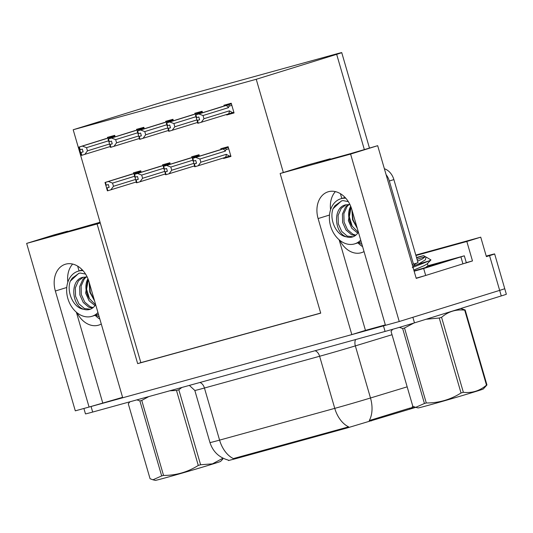 <?xml version="1.0" encoding="UTF-8"?>
<svg xmlns="http://www.w3.org/2000/svg" width="533" height="533" viewBox="0 0 533 533"><rect width="100%" height="100%" fill="white"/><g stroke="black" fill="none" stroke-linecap="round" stroke-linejoin="round"><path stroke-width="0.8" d="M99.858 319.08A23.152 17.449 72.8 0 1 95.18 315.309M101.283 324.011A23.152 17.449 72.8 0 1 98.732 325.11A23.152 17.449 72.8 0 1 98.332 325.23A23.152 17.449 72.8 0 1 77.058 312.778M362.607 246.632A23.152 17.449 72.8 0 1 357.929 242.861M339.807 240.33A23.152 17.449 -107.2 0 0 361.081 252.782A23.152 17.449 -107.2 0 0 361.481 252.662A23.152 17.449 -107.2 0 0 364.039 251.563M415.74 407.359L347.383 427.886L234.92 458.893L228.43 460.539L228.304 460.106M486.229 256.093L487.429 255.76A21.706 0.34 163.8 0 1 494.644 253.935L504.738 288.673A21.706 0.34 163.8 0 1 499.661 290.378L399.237 321.526L385.466 325.323L351.753 209.296A23.152 17.449 -107.2 0 0 328.075 191.82A23.152 17.449 -107.2 0 0 318.108 218.57L351.82 334.597L122.717 397.771L89.004 281.744A23.152 17.449 -107.2 0 0 65.326 264.261A23.152 17.449 -107.2 0 0 55.359 291.018L89.071 407.045L75.3 410.843L26.65 243.401L53.733 235L67.504 231.202L53.873 235.433L100.064 222.268M335.384 191.614A23.152 17.449 -107.2 0 0 330.587 209.696M122.59 397.338L89.071 407.045M339.128 239.763L365.451 330.373L385.339 324.89M365.451 330.373L351.82 334.597M466.295 262.642L472.485 260.937L465.076 263.235M425.294 275.574L416.226 278.386L377.677 145.682L350.268 153.711L316.622 162.985L330.253 158.761L307.228 165.11L283.329 172.519L256.24 79.284L336.669 54.333A21.706 0.34 -16.2 0 0 341.74 52.627A21.706 0.34 -16.2 0 0 334.531 54.453L183.019 96.233A21.706 0.34 -16.2 0 0 153.617 104.808L73.188 129.752L140.845 362.64L320.693 313.058M415.933 255.52L466.828 241.482L472.485 260.937M466.828 241.482L480.733 237.172L415.807 255.074M494.644 253.935A21.706 0.34 163.8 0 1 489.567 255.64L486.389 256.626L480.733 237.172M26.65 243.401L97.093 223.98L137.667 363.633L320.719 313.157L280.145 173.505L350.594 154.084L377.677 145.682M350.594 154.084L399.237 321.526M79.044 270.917L77.651 266.12M67.631 231.642L67.504 231.202M341.793 198.469L340.4 193.672M330.38 159.194L330.253 158.761M256.24 79.284L73.188 129.752M280.145 173.505L283.329 172.519M140.845 362.64L137.667 363.633M97.093 223.98L100.277 222.994M144.276 128.766L143.857 127.32L136.495 129.352L136.708 130.092M139.173 138.553L139.32 139.08M173.398 120.738L172.978 119.292L165.623 121.324L165.836 122.057M168.295 130.525L168.448 131.051M202.527 112.71L202.107 111.264L194.745 113.289L194.958 114.029M197.417 122.497L197.57 123.016M226.545 114.462L226.698 114.988L234.054 112.956L231.229 103.235L223.867 105.261L224.087 106M115.155 136.801L114.735 135.355L107.373 137.381L107.586 138.12M110.045 146.582L110.198 147.108M170.307 164.217L169.887 162.772L162.525 164.804L162.738 165.536M165.197 174.005L165.35 174.531M199.429 156.189L199.009 154.743L191.647 156.769L191.86 157.508M194.318 165.97L194.472 166.496M223.447 157.941L223.6 158.468L230.956 156.436L228.131 146.708L220.775 148.74L220.988 149.48M141.178 172.246L140.759 170.8L133.397 172.832L133.616 173.571M136.075 182.033L136.228 182.559M230.889 156.202L223.6 158.468M233.987 112.729L226.698 114.988M76.379 312.211L102.702 402.821M67.838 282.137A23.152 17.449 72.8 0 1 72.635 264.062M234.92 458.893L234.727 458.207L233.434 458.62A25.324 16.65 -105.4 0 1 219.583 440.125L334.757 408.365A28.942 0.453 -16.2 0 0 370.488 397.998A25.324 15.903 73.1 0 1 369.256 420.577L409.504 408.225L413.635 407.432M385.466 325.317A21.706 0.34 163.8 0 1 383.467 325.876L91.07 406.499A21.706 0.34 163.8 0 1 89.178 407.012M414.487 322.858L501.273 295.935A21.706 0.34 163.8 0 0 506.35 294.229L504.738 288.673A21.706 0.34 163.8 0 1 499.661 290.378L412.868 317.295L414.487 322.858A21.706 0.34 163.8 0 1 385.079 331.433L92.682 412.056A21.706 0.34 163.8 0 1 85.467 413.881L83.894 408.471M234.727 458.207L348.615 426.86A25.324 16.65 74.6 0 1 334.757 408.365L319.62 356.257L204.439 388.017A28.942 0.453 163.8 0 1 194.825 390.456L189.355 385.399M136.281 181.966L107.839 190.741L107.033 187.962L109.158 187.336L108.346 184.558L105.794 185.297L105.028 182.459L132.357 173.958M107.726 190.761L107.406 190.861L106.6 188.082L107.519 190.827M138.707 173.012L136.988 172.685L105.414 182.399L106.227 185.184M104.988 182.519L105.414 182.399M107.839 190.741L107.033 187.962M135.589 179.434L113.482 186.29L112.556 183.099L134.622 176.256M109.132 187.256L106.633 188.036L105.834 185.291M136.601 173.665A4.924 3.704 -107.2 0 0 135.555 173.105M113.482 186.29L110.817 189.868M108.392 181.526L112.556 183.099M109.145 187.303L106.92 187.989M109.145 187.296L106.713 188.049M110.258 146.522L81.702 155.323L80.896 152.545L83.128 151.892L82.322 149.113L80.197 149.733L79.39 146.955L78.957 147.075L79.763 149.853L80.197 149.733M83.108 151.812L80.896 152.545M81.809 155.29L81.003 152.511M80.683 152.598L81.489 155.383L80.576 152.631M109.565 143.99L87.459 150.846L84.787 154.417M114.921 136.008L110.957 137.234L112.676 137.567M110.957 137.234L109.532 137.654A4.924 3.704 72.8 0 1 110.571 138.22M109.532 137.654L82.368 146.082L86.533 147.654L108.599 140.805M87.459 150.846L86.533 147.654M82.368 146.082L79.39 146.955M78.957 147.075L106.353 138.507M80.603 152.585L79.81 149.84M165.41 173.938L136.961 182.706L136.155 179.927L138.28 179.308L137.474 176.53L134.916 177.269L134.156 174.424L161.492 165.923M136.848 182.732L135.722 180.047L136.641 182.799M167.828 164.983L166.109 164.65L134.543 174.371L135.349 177.149M134.109 174.491L134.543 174.371M136.961 182.706L136.155 179.927M164.717 171.406L142.611 178.262L141.685 175.071L163.744 168.228M138.254 179.228L135.755 180.001L134.962 177.256M165.723 165.636A4.924 3.704 -107.2 0 0 164.677 165.077M142.611 178.262L139.939 181.833M137.521 173.498L141.685 175.071M194.532 165.91L166.089 174.677L165.283 171.899L167.402 171.28L166.596 168.495L164.044 169.241L163.278 166.396L190.621 157.895M165.976 174.704L164.957 171.986L165.77 174.764M196.957 156.955L195.238 156.622L163.664 166.343L164.47 169.121M163.231 166.463L163.664 166.343M166.089 174.677L165.283 171.899M193.839 163.378L171.733 170.234L170.807 167.042L192.873 160.193M167.382 171.2L164.884 171.972L164.084 169.227M194.851 157.608A4.924 3.704 -107.2 0 0 193.805 157.042M171.733 170.234L169.068 173.805M166.642 165.47L170.807 167.042M230.756 155.736L195.211 166.649L194.405 163.871L196.53 163.245L195.724 160.466L193.166 161.206L192.4 158.368L219.749 149.86M195.211 166.649L194.778 166.769L194.085 163.957L194.891 166.736M229.496 156.122L226.285 154.317L200.861 162.199L199.928 159.007L225.359 151.119L225.945 149.653C226.345 148.614 225.812 148.261 224.36 148.594L192.793 158.308L193.599 161.093M192.36 158.428L192.793 158.308M196.504 163.165L194.005 163.944L193.206 161.199M225.359 151.119A4.924 3.704 -107.2 0 0 222.927 149.013M200.861 162.199L198.189 165.776M195.764 157.435L199.928 159.007M225.352 157.348A4.924 3.704 -107.2 0 0 226.285 154.317M195.105 166.676L194.292 163.898M139.38 138.487L110.824 147.288L110.018 144.51L112.25 143.857L111.444 141.078L109.318 141.705L108.512 138.926L108.086 139.04L108.892 141.825L109.318 141.705M112.23 143.777L110.018 144.51M110.937 147.261L110.131 144.483M109.805 144.57L110.617 147.348L109.698 144.603M138.687 135.955L116.58 142.817L113.915 146.388M144.043 127.973L140.086 129.206L141.805 129.539M140.086 129.206L138.653 129.626A4.924 3.704 72.8 0 1 139.699 130.192M138.653 129.626L111.49 138.047L115.654 139.619L137.721 132.777M116.58 142.817L115.654 139.619M111.49 138.047L108.512 138.926M108.086 139.04L135.455 130.478M109.731 144.556L108.932 141.811M168.501 130.458L139.952 139.26L139.14 136.481L141.378 135.828L140.572 133.05L138.447 133.67L137.641 130.891L137.208 131.011L138.014 133.79L138.447 133.67M141.352 135.748L139.14 136.481M140.059 139.233L139.253 136.448M138.933 136.541L139.739 139.32L138.82 136.568M167.815 127.927L145.709 134.782L143.037 138.36M173.172 119.945L169.208 121.171L170.926 121.504M169.208 121.171L167.775 121.597A4.924 3.704 72.8 0 1 168.821 122.157M167.775 121.597L140.619 130.019L144.776 131.591L166.842 124.749M145.709 134.782L144.776 131.591M140.619 130.019L137.641 130.891M137.208 131.011L164.59 122.443M138.853 136.521L138.054 133.776M197.63 122.43L169.074 131.231L168.268 128.453L170.5 127.8L169.694 125.022L167.569 125.641L166.762 122.863L166.329 122.983L167.135 125.761L167.569 125.641M170.48 127.72L168.268 128.453M169.188 131.198L168.375 128.42M168.055 128.506L168.861 131.291L167.948 128.54M196.937 119.898L174.831 126.754L172.166 130.325M202.293 111.917L198.329 113.143L200.048 113.476M198.329 113.143L196.904 113.562A4.924 3.704 72.8 0 1 197.943 114.129M196.904 113.562L169.741 121.99L173.905 123.563L195.971 116.714M174.831 126.754L173.905 123.563M169.741 121.99L166.762 122.863M166.329 122.983L193.712 114.415M167.975 128.493L167.182 125.748M233.854 112.256L198.196 123.203L197.39 120.418L199.628 119.765L198.816 116.987L196.697 117.613L195.884 114.835L195.458 114.948L196.264 117.733L196.697 117.613M199.602 119.685L197.39 120.418M198.309 123.17L197.503 120.391M197.183 120.478L197.876 123.29L197.07 120.511M232.595 112.643L229.383 110.837L203.952 118.726L201.287 122.297M228.45 113.875A4.924 3.704 -107.2 0 0 229.383 110.837M231.422 103.882L227.458 105.114C228.91 104.781 229.443 105.134 229.043 106.174L231.835 105.307M227.458 105.114L226.025 105.534A4.924 3.704 72.8 0 1 228.457 107.646L229.043 106.174M226.025 105.534L198.862 113.962L203.026 115.528L228.457 107.646M203.952 118.726L203.026 115.528M198.862 113.962L195.884 114.835M195.458 114.948L222.847 106.38M197.103 120.465L196.304 117.72M345.777 198.223A23.592 17.776 -107.2 0 0 341.147 198.676A23.592 17.776 -107.2 0 0 340.74 198.796A23.592 17.776 -107.2 0 0 330.673 226.318A23.592 17.776 -107.2 0 0 354.312 243.974A23.592 17.776 -107.2 0 0 354.718 243.854A23.592 17.776 -107.2 0 0 360.708 240.103M414.054 270.917A28.942 0.453 -16.2 0 0 441.351 262.509A28.942 0.453 -16.2 0 0 431.737 264.948A28.942 0.453 -16.2 0 0 428.845 265.747M351.887 209.742L352.58 219.829L357.323 228.464M358.389 232.128A16.356 12.319 -107.2 0 1 352.573 236.945A16.356 12.319 -107.2 0 1 352.293 237.025A16.356 12.319 -107.2 0 1 346.477 236.825C334.411 233.361 332.412 207.51 345.624 204.859L349.934 204.539M353.086 236.772L347.23 236.099L341.693 231.402L338.302 223.84L338.095 215.399L341.253 208.303L346.044 204.752M355.877 235.133L353.006 234.307L347.463 229.61L344.071 222.048L343.865 213.613L347.023 206.518L349.122 204.472M355.211 235.646L351.56 234.753L346.024 230.056L342.632 222.494L342.426 214.059L345.584 206.964L348.329 204.465M358.296 232.288L352.206 226.245L349.322 216.744L351.087 207.257M357.73 233.134L351.793 228.271L348.402 220.709L350.647 206.131M346.477 236.825C336.136 235.679 329.014 219.116 333.058 208.703L341.413 200.954L342.939 200.588L348.322 201.627M412.216 264.568A14.471 10.907 72.8 0 1 413.222 264.181A14.471 10.907 72.8 0 1 413.475 264.108L389.33 181.007A14.471 10.907 -107.2 0 0 386.105 174.691M413.475 264.108L418.019 262.696L393.88 179.601A14.471 10.907 -107.2 0 0 384.373 168.748M417.519 262.849A14.471 10.907 -107.2 0 0 412.828 266.693M428.012 265.72L464.316 255.82L423.675 268.519L425.694 275.468L466.335 262.769L464.316 255.82M416.16 278.159L425.694 275.468M414.141 271.21L423.675 268.519M333.058 208.703L334.997 205.671L341.726 200.861M83.028 270.671A23.592 17.776 -107.2 0 0 78.398 271.124A23.592 17.776 -107.2 0 0 77.991 271.244A23.592 17.776 -107.2 0 0 67.924 298.766A23.592 17.776 -107.2 0 0 91.563 316.422A23.592 17.776 -107.2 0 0 91.969 316.302A23.592 17.776 -107.2 0 0 97.959 312.551M89.138 282.19L89.83 292.277L94.574 300.912M95.64 304.576A16.356 12.319 -107.2 0 1 89.824 309.393A16.356 12.319 -107.2 0 1 89.544 309.473A16.356 12.319 -107.2 0 1 83.728 309.273C71.662 305.809 69.663 279.952 82.875 277.307L87.185 276.987M90.337 309.213L84.48 308.547L78.944 303.85L75.553 296.288L75.346 287.847L78.504 280.751L83.295 277.2M93.128 307.581L90.257 306.755L84.714 302.058L81.322 294.496L81.116 286.054L84.274 278.959L86.373 276.92M92.462 308.094L88.811 307.201L83.275 302.504L79.883 294.942L79.67 286.507L82.835 279.412L85.58 276.907M95.547 304.736L89.457 298.693L86.573 289.192L88.338 279.705M94.981 305.582L89.044 300.719L85.653 293.157L87.898 278.579M83.728 309.273C73.387 308.127 66.265 291.564 70.309 281.151L78.664 273.402L80.19 273.036L85.566 274.075M70.309 281.151L72.248 278.119L78.977 273.309M460.699 308.52L465.162 309.973L486.949 384.953L483.351 388.957A34.012 0.533 163.8 0 1 463.95 395.086A34.012 0.533 163.8 0 1 429.345 405.053A34.012 0.533 163.8 0 1 418.059 407.925L415.707 407.352L424.428 403.481L402.648 328.501L399.397 327.362M413.994 323.005L404.507 327.988L426.287 402.968A39.076 0.613 163.8 0 1 425.347 403.228A39.076 0.613 163.8 0 1 424.428 403.481M392.734 329.281L391.035 331.306L412.815 406.286L415.707 407.345M404.507 327.988A39.076 0.613 163.8 0 1 403.561 328.248A39.076 0.613 163.8 0 1 402.648 328.501M413.262 266.067L418.258 264.175L425.414 259.818L426.04 256.986L430.95 259.924L429.318 260.83L418.258 264.175M412.315 267.593L429.318 260.83M416.5 257.479L423.562 255.62L416.606 257.845M423.562 255.62L425.374 256.62L417.026 259.271M465.162 309.973A39.076 0.613 163.8 0 1 464.703 310.153C455.995 309.18 448.286 311.572 441.571 317.322A39.076 0.613 163.8 0 1 439.245 318.014L426.074 319.26M441.571 317.322L463.357 392.301A39.076 0.613 163.8 0 1 461.032 392.994L439.245 318.014M486.949 384.953A39.076 0.613 163.8 0 1 486.489 385.126L464.703 310.153M463.357 392.301C472.025 393.281 479.733 390.889 486.489 385.126M426.287 402.968C438.799 403.021 450.378 399.697 461.032 392.994M413.808 270.051L424.101 265.694L427.173 263.902L430.95 259.924M425.481 267.553L428.006 265.687L427.366 263.482M417.559 261.103L422.176 259.078L425.374 256.62M222.814 459.093L220.602 461.405A34.012 0.533 163.8 0 1 201.194 467.534A34.012 0.533 163.8 0 1 166.596 477.495A34.012 0.533 163.8 0 1 155.31 480.373L152.958 479.793L161.679 475.929L139.893 400.949L136.894 399.863M148.747 396.599L141.758 400.436L163.538 475.416A39.076 0.613 163.8 0 1 162.598 475.676A39.076 0.613 163.8 0 1 161.679 475.929M129.932 401.782L128.286 403.754L150.066 478.734L152.958 479.793M141.758 400.436A39.076 0.613 163.8 0 1 140.812 400.696A39.076 0.613 163.8 0 1 139.893 400.949M181.88 387.458L178.821 389.77A39.076 0.613 163.8 0 1 176.496 390.462L169.8 390.789M178.821 389.77L200.608 464.749A39.076 0.613 163.8 0 1 198.283 465.436L176.496 390.462M200.608 464.749L212.46 463.857L222.967 458.2M163.538 475.416C176.05 475.469 187.629 472.138 198.283 465.436M409.79 409.231L409.504 408.225M329.494 215.039L318.108 218.57M489.567 255.64L501.273 295.935M336.669 54.333L364.279 149.373M371.494 420.883L371.201 419.877M347.383 427.886L347.183 427.2M66.745 287.487L55.359 291.018M412.729 405.986A25.324 15.903 73.1 0 1 411.869 407.685M228.364 460.119C219.09 457.561 212.953 451.711 209.962 442.563A28.942 0.453 -16.2 0 0 219.583 440.125L204.439 388.017A7.235 4.757 74.6 0 0 199.875 382.501M392.028 334.724L355.351 345.89L370.488 397.998L407.165 386.838M385.079 331.433L383.467 325.876M92.682 412.056L91.07 406.499M355.638 339.548A7.235 4.544 -106.9 0 0 355.351 345.89A28.942 0.453 163.8 0 1 319.62 356.257A7.235 4.757 74.6 0 0 315.056 350.741M140.952 171.453L136.988 172.685M170.074 163.424L166.109 164.65M199.195 155.396L195.238 156.622M228.324 147.361L224.36 148.594M225.945 149.653L228.737 148.787M352.206 226.245A16.356 12.319 72.8 0 1 350.707 206.284M361.934 244.314A30.827 23.225 72.8 0 1 358.616 242.648M344.638 197.583A30.827 23.225 72.8 0 1 344.824 197.19M460.932 256.959L462.95 263.908M389.33 181.007L393.88 179.601M89.457 298.693A16.356 12.319 72.8 0 1 87.958 278.732M99.178 316.762A30.827 23.225 72.8 0 1 95.867 315.096M81.889 270.031A30.827 23.225 72.8 0 1 82.075 269.638M341.74 52.627L369.436 147.954M209.962 442.563L194.825 390.456M340.74 198.796L345.078 197.45M351.96 210.002L353.059 219.882L357.07 227.584M354.718 243.854L361.214 241.842M77.991 271.244L82.329 269.898M89.211 282.45L90.31 292.331L94.321 300.032M91.969 316.302L98.458 314.29M427.959 265.527L430.278 266.107"/></g></svg>
